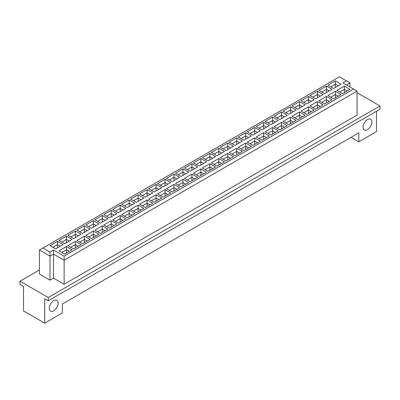 <?xml version="1.0" encoding="UTF-8"?>
<svg xmlns="http://www.w3.org/2000/svg" width="400" height="400" viewBox="0 0 400 400"><rect width="100%" height="100%" fill="white"/><g stroke="black" fill="none" stroke-linecap="round" stroke-linejoin="round"><path stroke-width="0.6" d="M363.06 127.155A6.24 3.6 120 0 0 364.35 130.01A6.24 3.6 120 0 0 369.16 128.34A6.24 3.6 120 0 0 371.88 122.06A6.24 3.6 120 0 0 370.59 119.2A6.24 3.6 120 0 0 365.78 120.875A6.24 3.6 120 0 0 363.06 127.155M49.295 308.305A6.24 3.6 120 0 0 50.585 311.16A6.24 3.6 120 0 0 55.395 309.49A6.24 3.6 120 0 0 58.12 303.21A6.24 3.6 120 0 0 56.825 300.355A6.24 3.6 120 0 0 52.02 302.025A6.24 3.6 120 0 0 49.295 308.305M39.41 269.995L20 281.2L20 284.46L23.53 286.5L23.53 310.95L44.705 323.18L62.355 312.99L62.355 304.025L358.825 132.86L358.825 141.825L376.47 131.635L376.47 111.26M48.235 300.765L48.235 297.505L380 105.96L380 109.22L48.235 300.765L44.705 298.725L44.705 323.18M20 281.2L48.235 297.505M380 105.96L357.06 92.715M351.06 137.34L358.825 141.825M64.12 284.26L357.06 115.13L357.06 91.085L64.12 260.215L53.53 254.1L50 256.14L39.41 250.025L39.41 274.07L50 280.185L53.53 278.145L64.12 284.26L64.12 256.14L353.53 89.05L342.94 82.935L346.47 80.895L339.41 76.82L42.94 247.985L50 252.065L53.53 250.025L64.12 256.14M350 87.01L350 82.935L346.47 84.97M53.53 278.145L53.53 250.025M50 280.185L50 252.065M333.59 88.475L327.905 85.195L335.355 80.895L341.035 84.175L333.59 88.475M342.555 93.655L336.87 90.37L344.32 86.075L350 89.355L342.555 93.655M324.625 93.655L318.94 90.37L326.39 86.075L332.07 89.355L324.625 93.655M333.59 98.83L327.905 95.55L335.355 91.25L341.035 94.53L333.59 98.83M315.66 98.83L309.975 95.55L317.425 91.25L323.105 94.53L315.66 98.83M324.625 104.005L318.94 100.725L326.39 96.425L332.07 99.705L324.625 104.005M306.695 104.005L301.01 100.725L308.46 96.425L314.14 99.705L306.695 104.005M315.66 109.18L309.975 105.9L317.425 101.6L323.105 104.88L315.66 109.18M297.73 109.18L292.045 105.9L299.495 101.6L305.175 104.88L297.73 109.18M306.695 114.355L301.01 111.075L308.46 106.775L314.14 110.055L306.695 114.355M288.765 114.355L283.08 111.075L290.53 106.775L296.21 110.055L288.765 114.355M297.73 119.53L292.045 116.25L299.495 111.95L305.175 115.23L297.73 119.53M279.8 119.53L274.12 116.25L281.565 111.95L287.245 115.23L279.8 119.53M288.765 124.705L283.08 121.425L290.53 117.125L296.21 120.41L288.765 124.705M270.835 124.705L265.155 121.425L272.6 117.125L278.28 120.41L270.835 124.705M279.8 129.885L274.12 126.6L281.565 122.305L287.245 125.585L279.8 129.885M261.87 129.885L256.19 126.6L263.635 122.305L269.32 125.585L261.87 129.885M270.835 135.06L265.155 131.78L272.6 127.48L278.28 130.76L270.835 135.06M252.905 135.06L247.225 131.78L254.67 127.48L260.355 130.76L252.905 135.06M261.87 140.235L256.19 136.955L263.635 132.655L269.32 135.935L261.87 140.235M243.94 140.235L238.26 136.955L245.705 132.655L251.39 135.935L243.94 140.235M252.905 145.41L247.225 142.13L254.67 137.83L260.355 141.11L252.905 145.41M234.975 145.41L229.295 142.13L236.74 137.83L242.425 141.11L234.975 145.41M243.94 150.585L238.26 147.305L245.705 143.005L251.39 146.285L243.94 150.585M226.01 150.585L220.33 147.305L227.775 143.005L233.46 146.285L226.01 150.585M234.975 155.76L229.295 152.48L236.74 148.18L242.425 151.46L234.975 155.76M217.045 155.76L211.365 152.48L218.81 148.18L224.495 151.46L217.045 155.76M226.01 160.935L220.33 157.655L227.775 153.355L233.46 156.64L226.01 160.935M208.08 160.935L202.4 157.655L209.845 153.355L215.53 156.64L208.08 160.935M217.045 166.115L211.365 162.83L218.81 158.535L224.495 161.815L217.045 166.115M199.12 166.115L193.435 162.83L200.88 158.535L206.565 161.815L199.12 166.115M208.08 171.29L202.4 168.01L209.845 163.71L215.53 166.99L208.08 171.29M190.155 171.29L184.47 168.01L191.92 163.71L197.6 166.99L190.155 171.29M199.12 176.465L193.435 173.185L200.88 168.885L206.565 172.165L199.12 176.465M181.19 176.465L175.505 173.185L182.955 168.885L188.635 172.165L181.19 176.465M190.155 181.64L184.47 178.36L191.92 174.06L197.6 177.34L190.155 181.64M172.225 181.64L166.54 178.36L173.99 174.06L179.67 177.34L172.225 181.64M181.19 186.815L175.505 183.535L182.955 179.235L188.635 182.515L181.19 186.815M163.26 186.815L157.575 183.535L165.025 179.235L170.705 182.515L163.26 186.815M172.225 191.99L166.54 188.71L173.99 184.41L179.67 187.69L172.225 191.99M154.295 191.99L148.61 188.71L156.06 184.41L161.74 187.69L154.295 191.99M163.26 197.165L157.575 193.885L165.025 189.585L170.705 192.87L163.26 197.165M145.33 197.165L139.645 193.885L147.095 189.585L152.775 192.87L145.33 197.165M154.295 202.345L148.61 199.06L156.06 194.765L161.74 198.045L154.295 202.345M136.365 202.345L130.68 199.06L138.13 194.765L143.81 198.045L136.365 202.345M145.33 207.52L139.645 204.24L147.095 199.94L152.775 203.22L145.33 207.52M127.4 207.52L121.72 204.24L129.165 199.94L134.845 203.22L127.4 207.52M136.365 212.695L130.68 209.415L138.13 205.115L143.81 208.395L136.365 212.695M118.435 212.695L112.755 209.415L120.2 205.115L125.88 208.395L118.435 212.695M127.4 217.87L121.72 214.59L129.165 210.29L134.845 213.57L127.4 217.87M109.47 217.87L103.79 214.59L111.235 210.29L116.92 213.57L109.47 217.87M118.435 223.045L112.755 219.765L120.2 215.465L125.88 218.745L118.435 223.045M100.505 223.045L94.825 219.765L102.27 215.465L107.955 218.745L100.505 223.045M109.47 228.22L103.79 224.94L111.235 220.64L116.92 223.92L109.47 228.22M91.54 228.22L85.86 224.94L93.305 220.64L98.99 223.92L91.54 228.22M100.505 233.395L94.825 230.115L102.27 225.815L107.955 229.1L100.505 233.395M82.575 233.395L76.895 230.115L84.34 225.815L90.025 229.1L82.575 233.395M91.54 238.575L85.86 235.29L93.305 230.995L98.99 234.275L91.54 238.575M73.61 238.575L67.93 235.29L75.375 230.995L81.06 234.275L73.61 238.575M82.575 243.75L76.895 240.47L84.34 236.17L90.025 239.45L82.575 243.75M64.645 243.75L58.965 240.47L66.41 236.17L72.095 239.45L64.645 243.75M73.61 248.925L67.93 245.645L75.375 241.345L81.06 244.625L73.61 248.925M55.68 248.925L50 245.645L57.445 241.345L63.13 244.625L55.68 248.925M64.645 254.1L58.965 250.82L66.41 246.52L72.095 249.8L64.645 254.1M66.41 253.08L66.41 249.78L61.79 252.45M69.27 251.43L66.41 249.78L66.41 246.52M57.445 247.905L57.445 244.605L52.825 247.275M60.305 246.255L57.445 244.605L57.445 241.345M75.375 247.905L75.375 244.605L70.755 247.275M78.235 246.255L75.375 244.605L75.375 241.345M66.41 242.73L66.41 239.43L61.79 242.1M69.27 241.08L66.41 239.43L66.41 236.17M84.34 242.73L84.34 239.43L79.72 242.1M87.2 241.08L84.34 239.43L84.34 236.17M75.375 237.555L75.375 234.255L70.755 236.925M78.235 235.905L75.375 234.255L75.375 230.995M93.305 237.555L93.305 234.255L88.68 236.925M96.165 235.905L93.305 234.255L93.305 230.995M84.34 232.38L84.34 229.075L79.72 231.745M87.2 230.73L84.34 229.075L84.34 225.815M102.27 232.38L102.27 229.075L97.645 231.745M105.13 230.73L102.27 229.075L102.27 225.815M93.305 227.205L93.305 223.9L88.68 226.57M96.165 225.55L93.305 223.9L93.305 220.64M111.235 227.205L111.235 223.9L106.61 226.57M114.095 225.55L111.235 223.9L111.235 220.64M102.27 222.025L102.27 218.725L97.645 221.395M105.13 220.375L102.27 218.725L102.27 215.465M120.2 222.025L120.2 218.725L115.575 221.395M123.06 220.375L120.2 218.725L120.2 215.465M111.235 216.85L111.235 213.55L106.61 216.22M114.095 215.2L111.235 213.55L111.235 210.29M129.165 216.85L129.165 213.55L124.54 216.22M132.025 215.2L129.165 213.55L129.165 210.29M120.2 211.675L120.2 208.375L115.575 211.045M123.06 210.025L120.2 208.375L120.2 205.115M138.13 211.675L138.13 208.375L133.505 211.045M140.99 210.025L138.13 208.375L138.13 205.115M129.165 206.5L129.165 203.2L124.54 205.87M132.025 204.85L129.165 203.2L129.165 199.94M147.095 206.5L147.095 203.2L142.47 205.87M149.955 204.85L147.095 203.2L147.095 199.94M138.13 201.325L138.13 198.025L133.505 200.69M140.99 199.675L138.13 198.025L138.13 194.765M156.06 201.325L156.06 198.025L151.435 200.69M158.92 199.675L156.06 198.025L156.06 194.765M147.095 196.15L147.095 192.845L142.47 195.515M149.955 194.5L147.095 192.845L147.095 189.585M165.025 196.15L165.025 192.845L160.4 195.515M167.88 194.5L165.025 192.845L165.025 189.585M156.06 190.975L156.06 187.67L151.435 190.34M158.92 189.32L156.06 187.67L156.06 184.41M173.99 190.975L173.99 187.67L169.365 190.34M176.845 189.32L173.99 187.67L173.99 184.41M165.025 185.795L165.025 182.495L160.4 185.165M167.88 184.145L165.025 182.495L165.025 179.235M182.955 185.795L182.955 182.495L178.33 185.165M185.81 184.145L182.955 182.495L182.955 179.235M173.99 180.62L173.99 177.32L169.365 179.99M176.845 178.97L173.99 177.32L173.99 174.06M191.92 180.62L191.92 177.32L187.295 179.99M194.775 178.97L191.92 177.32L191.92 174.06M182.955 175.445L182.955 172.145L178.33 174.815M185.81 173.795L182.955 172.145L182.955 168.885M200.88 175.445L200.88 172.145L196.26 174.815M203.74 173.795L200.88 172.145L200.88 168.885M191.92 170.27L191.92 166.97L187.295 169.64M194.775 168.62L191.92 166.97L191.92 163.71M209.845 170.27L209.845 166.97L205.225 169.64M212.705 168.62L209.845 166.97L209.845 163.71M200.88 165.095L200.88 161.795L196.26 164.46M203.74 163.445L200.88 161.795L200.88 158.535M218.81 165.095L218.81 161.795L214.19 164.46M221.67 163.445L218.81 161.795L218.81 158.535M209.845 159.92L209.845 156.615L205.225 159.285M212.705 158.27L209.845 156.615L209.845 153.355M227.775 159.92L227.775 156.615L223.155 159.285M230.635 158.27L227.775 156.615L227.775 153.355M218.81 154.745L218.81 151.44L214.19 154.11M221.67 153.09L218.81 151.44L218.81 148.18M236.74 154.745L236.74 151.44L232.12 154.11M239.6 153.09L236.74 151.44L236.74 148.18M227.775 149.565L227.775 146.265L223.155 148.935M230.635 147.915L227.775 146.265L227.775 143.005M245.705 149.565L245.705 146.265L241.08 148.935M248.565 147.915L245.705 146.265L245.705 143.005M236.74 144.39L236.74 141.09L232.12 143.76M239.6 142.74L236.74 141.09L236.74 137.83M254.67 144.39L254.67 141.09L250.045 143.76M257.53 142.74L254.67 141.09L254.67 137.83M245.705 139.215L245.705 135.915L241.08 138.585M248.565 137.565L245.705 135.915L245.705 132.655M263.635 139.215L263.635 135.915L259.01 138.585M266.495 137.565L263.635 135.915L263.635 132.655M254.67 134.04L254.67 130.74L250.045 133.41M257.53 132.39L254.67 130.74L254.67 127.48M272.6 134.04L272.6 130.74L267.975 133.41M275.46 132.39L272.6 130.74L272.6 127.48M263.635 128.865L263.635 125.565L259.01 128.23M266.495 127.215L263.635 125.565L263.635 122.305M281.565 128.865L281.565 125.565L276.94 128.23M284.425 127.215L281.565 125.565L281.565 122.305M272.6 123.69L272.6 120.385L267.975 123.055M275.46 122.04L272.6 120.385L272.6 117.125M290.53 123.69L290.53 120.385L285.905 123.055M293.39 122.04L290.53 120.385L290.53 117.125M281.565 118.51L281.565 115.21L276.94 117.88M284.425 116.86L281.565 115.21L281.565 111.95M299.495 118.51L299.495 115.21L294.87 117.88M302.355 116.86L299.495 115.21L299.495 111.95M290.53 113.335L290.53 110.035L285.905 112.705M293.39 111.685L290.53 110.035L290.53 106.775M308.46 113.335L308.46 110.035L303.835 112.705M311.32 111.685L308.46 110.035L308.46 106.775M299.495 108.16L299.495 104.86L294.87 107.53M302.355 106.51L299.495 104.86L299.495 101.6M317.425 108.16L317.425 104.86L312.8 107.53M320.28 106.51L317.425 104.86L317.425 101.6M308.46 102.985L308.46 99.685L303.835 102.355M311.32 101.335L308.46 99.685L308.46 96.425M326.39 102.985L326.39 99.685L321.765 102.355M329.245 101.335L326.39 99.685L326.39 96.425M317.425 97.81L317.425 94.51L312.8 97.18M320.28 96.16L317.425 94.51L317.425 91.25M335.355 97.81L335.355 94.51L330.73 97.18M338.21 96.16L335.355 94.51L335.355 91.25M326.39 92.635L326.39 89.335L321.765 92M329.245 90.985L326.39 89.335L326.39 86.075M344.32 92.635L344.32 89.335L339.695 92M347.175 90.985L344.32 89.335L344.32 86.075M335.355 87.46L335.355 84.155L330.73 86.825M338.21 85.81L335.355 84.155L335.355 80.895M350 82.935L346.47 80.895M42.94 247.985L39.41 250.025M357.06 91.085L353.53 89.05"/></g></svg>
